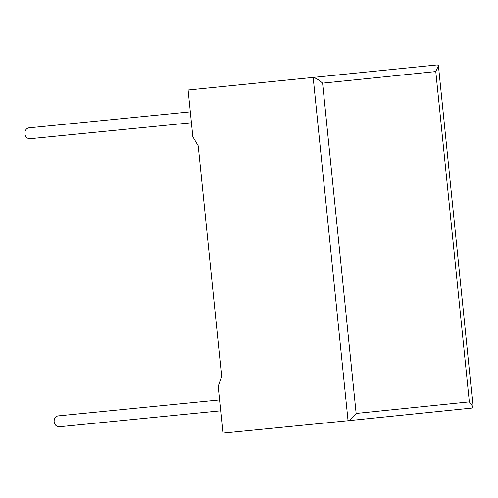 <?xml version="1.0" encoding="UTF-8"?>
<svg xmlns="http://www.w3.org/2000/svg" width="498" height="498" viewBox="0 0 498 498"><rect width="100%" height="100%" fill="white"/><g stroke="black" fill="none" stroke-linecap="round" stroke-linejoin="round"><path stroke-width="0.75" d="M190.311 111.876L29.077 127.824A5.472 4.743 84.4 0 0 24.9 133.75A5.472 4.743 84.4 0 0 30.154 138.712L191.419 122.757M220.676 410.794L59.411 426.749A5.472 4.743 -95.6 0 1 54.158 421.787A5.472 4.743 -95.6 0 1 58.334 415.861L219.568 399.913M192.838 136.738L188.088 90.014L437.487 64.902L438.427 65.674L435.781 71.556L322.592 83.154C318.652 79.655 315.52 77.819 313.198 77.638L348.052 420.723L222.942 433.098L218.192 386.373L221.647 376.407L198.229 145.827L192.838 136.738M437.487 64.902L188.088 90.014M472.341 407.987L348.058 420.723L472.341 407.987L473.1 407.053L469.328 401.842L435.781 71.556M322.592 83.154L356.138 413.433C352.982 417.66 350.287 420.088 348.052 420.723L348.058 420.723M356.138 413.433L469.328 401.842M438.427 65.674L473.1 407.053"/></g></svg>

